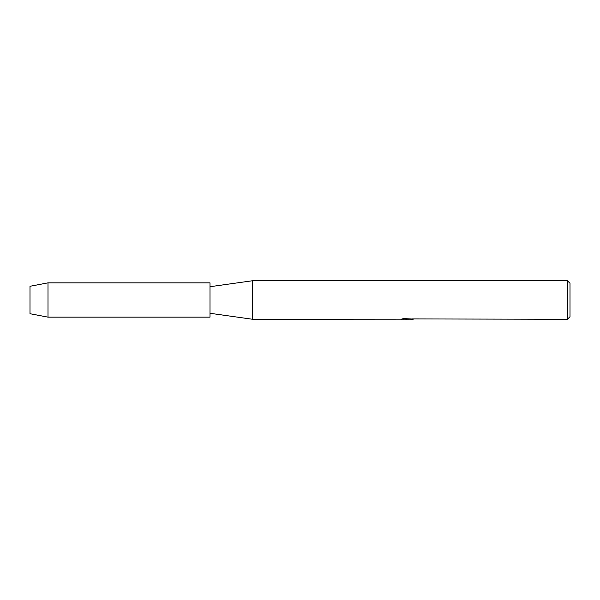 <?xml version="1.0" encoding="UTF-8"?>
<svg xmlns="http://www.w3.org/2000/svg" width="600" height="600" viewBox="0 0 600 600"><rect width="100%" height="100%" fill="white"/><g stroke="black" fill="none" stroke-linecap="round" stroke-linejoin="round"><path stroke-width="0.9" d="M30 313.718L30 286.282L48 282.855L210 282.855L210 317.145L48 317.145L30 313.718L30 286.282M400.928 319.17L252.705 319.282L210 313.282M252.705 319.282L252.705 280.718L567.428 280.718L570 283.282L570 316.718L567.428 319.282L412.065 318.923M210 286.718L252.705 280.718M407.355 319.2L405 319.2M406.717 319.282L405.893 319.282M567.428 319.282L567.428 280.718M400.928 319.252L407.408 318.99L401.857 318.99L403.665 318.585L412.5 319.035M413.22 319.118C407.438 319.147 407.438 319.192 413.22 319.237M402.938 319.2L406.98 319.155M408.555 319.2L406.853 319.2M402.195 318.9L407.408 318.99M48 317.145L48 282.855"/></g></svg>
